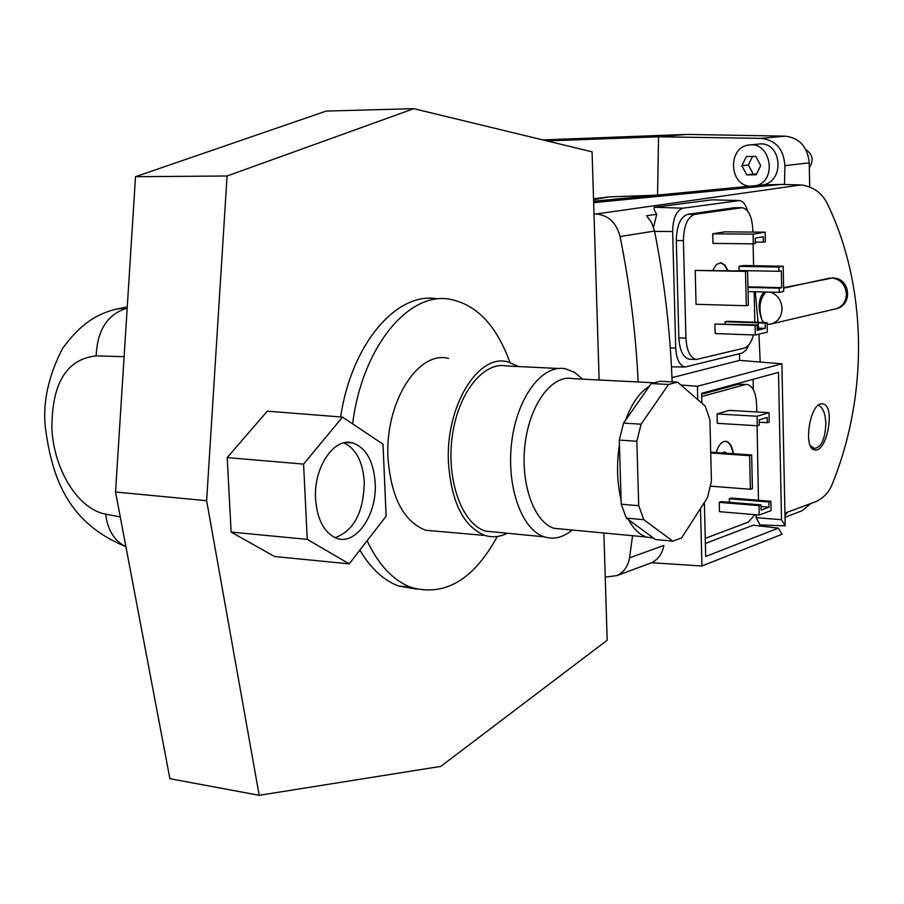 <?xml version="1.0" encoding="UTF-8"?>
<svg xmlns="http://www.w3.org/2000/svg" width="904" height="904" viewBox="0 0 904 904"><rect width="100%" height="100%" fill="white"/><g stroke="black" fill="none" stroke-linecap="round" stroke-linejoin="round"><path stroke-width="1.36" d="M628.438 519.642C633.467 528.783 639.399 534.569 646.258 536.999L653.581 538.095L626.37 518.128L621.217 504.217L619.432 444.542C616.483 464.102 617.036 482.51 621.082 499.788M653.581 538.095L655.569 539.541L672.791 541.168L681.65 537.891L707.549 497.482L711.425 481.165L709.911 419.863L705.278 406.099L677.537 382.132L668.564 384.46L651.219 383.567L623.557 423.095L641.094 424.191L636.845 441.265L619.296 440.078L623.557 423.095M649.332 386.268C639.636 392.166 631.693 403.512 625.511 420.303M227.209 457.582L267.29 411.162L342.503 417.094L382.991 444.18L386.132 516.184L349.238 563.859L274.59 556.525L231.13 532.083L227.209 457.582L303.597 464.102L342.503 417.094M436.914 298.795C396.675 291.619 351.498 343.814 340.616 416.947M359.86 550.14C370.685 568.413 383.556 580.357 398.461 585.95L416.699 589.148M599.137 379.996L592.075 151.838L413.829 108.683L227.073 175.997L206.632 500.714L259.199 795.317L440.802 766.389L607.183 640.224L603.872 533.01M518.693 366.561L507.551 361.781C477.753 353.6 445.288 406.947 448.463 462.848C451.435 502.511 463.605 526.716 484.962 535.45C492.397 537.722 499.844 536.987 507.28 533.247M448.497 358.391C417.874 350.232 384.652 402.958 388.019 458.294C391.149 497.55 403.692 521.54 425.648 530.264L438.067 531.349M352.65 423.874C361.95 347.701 408.258 291.608 449.525 299.167C476.397 304.275 496.522 325.35 509.901 362.368M497.302 536.467C473.583 579.837 444.847 596.809 411.094 587.419C393.308 580.617 378.652 565.068 367.114 540.761M349.238 563.859L307.236 539.36L231.13 532.083M307.236 539.36L303.597 464.102M315.575 499.053C313.417 467.3 334.333 436.711 352.978 442.994C366.12 447.898 373.522 461.164 375.183 482.815C377.352 515.065 355.328 546.683 335.757 537.936C323.914 532.32 317.18 519.359 315.575 499.053M343.825 442.881C355.973 448.576 362.798 461.594 364.278 481.9C363.69 512.172 353.961 530.761 335.113 537.665M497.019 532.253L485.471 531.134C462.102 523.992 446.248 480.499 452.192 436.835C457.842 393.104 483.527 361.024 506.952 365.996L558.389 368.482M572.164 530.038C563.056 537.541 553.756 539.812 544.253 536.829C521.382 529.642 505.924 485.448 511.845 441.005C517.472 396.483 542.705 363.803 565.621 368.832L574.526 372.358L582.639 379.149M563.87 529.247L554.062 528.332C533.688 522.06 519.958 482.612 525.201 442.971C530.196 403.263 552.638 374.03 573.034 378.663L653.14 382.742M259.199 795.317L169.895 778.683L115.531 492.002L135.51 176.698L326.186 111.079L413.829 108.683M135.51 176.698L227.073 175.997M115.531 492.002L206.632 500.714M651.219 383.567L660.259 381.262L677.537 382.132M619.432 444.542L619.296 440.078M668.564 384.46L641.094 424.191M621.217 504.217L638.71 505.709L636.845 441.265M638.71 505.709L643.817 519.687L626.37 518.128M672.791 541.168L643.817 519.687M780.762 184.484L763.202 184.913L593.6 201.264M542.807 139.917L686.701 134.413L785.237 136.142C799.543 137.905 807.543 146.821 809.238 162.856L784.898 165.658C783.779 149.239 775.824 140.154 761.032 138.368L658.541 136.786L546.943 140.911M809.679 186.868L809.238 162.856M810.831 503.505L802.311 510.647L800.074 511.506M784.514 184.495L784.898 165.658M686.701 134.413L658.541 136.786L657.57 195.094M784.977 515.495L787.757 512.093M762.987 184.924C785.723 180.958 781.372 140.538 758.603 144.098L749.687 144.956M593.532 198.801L609.093 196.88L656.44 195.207M124.108 356.673L96.163 355.893C66.32 359.125 51.573 383.646 51.923 429.479C54.24 470.622 78.501 509.336 105.655 514.139L120.266 516.93M105.655 514.139C107.599 529.778 114.107 540.513 125.17 546.344C69.687 523.371 52.206 480.702 45.313 427.004C42.725 402.337 48.387 376.279 62.308 348.854C81.145 322.581 98.491 313.462 116.141 309.168L123.724 308.128M127.193 308.094C107.644 314.05 97.293 329.983 96.163 355.893M125.871 546.502L125.17 546.344L125.905 546.683M752.546 156.403L748.365 165.003L753.235 174.099L756.524 174.077M746.76 174.867L741.879 165.726L746.365 156.482L755.778 156.369L760.693 165.545L756.173 174.8L746.76 174.867L753.235 174.099M741.879 165.726L748.365 165.003M756.614 185.546C777.519 180.043 770.592 141.566 749.303 144.99C727.969 146.278 728.443 184.755 749.744 186.201M809.329 167.805C813.939 160.471 812.786 154.415 805.882 149.646M605.228 577.125L617.048 575.577L651.592 562.74M632.563 535.71L629.546 557.858C628.031 566.367 623.873 572.277 617.048 575.577M638.156 381.985C635.851 333.373 629.817 284.896 620.076 236.554C616.415 222.825 608.482 215.299 596.256 213.965L801.034 184.936C813.035 186.552 821.759 192.721 827.205 203.445C867.411 286.285 868.744 394.438 832.132 484.386C829.036 492.138 823.77 497.821 816.323 501.437L814.402 502.183M593.996 213.898L596.256 213.965M801.034 184.936L781.395 184.416L593.645 202.643M747.529 210.914C745.732 204.564 743.043 201.117 739.483 200.564L682.904 208.191C676.384 210.395 672.971 218.18 672.644 231.526L675.729 348.074L670.282 347.87M748.919 344.808L746.286 349.825L742.478 352.978L685.017 367.024C679.537 365.521 676.441 359.204 675.729 348.074M690.43 359.261L689.108 359.204C683.051 357.374 679.627 350.266 678.847 337.87L676.294 240.532C676.655 225.559 680.486 216.813 687.763 214.316L734.24 207.728L741.664 207.694M759.224 515.043L759.01 505.63L761.01 504.895L721.256 501.618L719.222 502.341L719.448 511.653L759.224 515.043L771.067 510.59L770.875 501.268L768.909 501.991L769.021 507.178L761.044 506.511M761.01 504.895L761.123 510.116L769.021 507.178M756.784 411.975L756.614 404.495C755.993 392.924 752.942 386.257 747.461 384.494L738.274 384.268L701.651 394.257M738.274 384.268L746.241 384.426M756.117 514.771L756.173 517.653L760.648 526.049M753.134 379.307L753.36 389.737M629.546 557.858L663.852 545.417C662.349 553.655 658.259 559.429 651.581 562.74L701.945 565.994L782.016 534.253L778.321 528.117L753.269 525.19L705.38 543.44M739.506 353.758L739.653 360.38L781.892 363.803L785.192 525.868L760.626 524.942M739.653 360.38L671.954 377.657M680.904 385.036L697.402 386.279L781.892 363.803M760.185 361.815L758.953 334.152M758.682 329.937L755.303 291.766M653.547 227.254L656.756 214.282L646.609 215.762L651.603 222.655L654.541 231.04L620.076 236.554M767.711 324.423L771.587 323.858C778.276 321.496 781.768 316.343 782.05 308.4C781.406 300.207 777.553 294.794 770.513 292.139M763.722 322.513L761.778 319.598C757.631 307.586 758.399 298.388 764.095 291.981M832.652 277.98L783.621 287.687M821.612 403.828C809.701 403.591 803.091 448.395 814.391 449.83C826.877 453.672 836.121 404.981 822.583 403.873L821.612 403.828M672.124 381.861C670.282 331.474 664.429 281.2 654.541 231.04M656.756 214.282C654.225 210.361 653.422 208.033 654.349 207.265L682.904 208.191M738.963 200.552L712.194 199.818L654.349 207.265M701.945 565.994L700.498 508.489M697.741 399.579L697.402 386.279M701.877 403.15L701.628 393.319L778.491 372.414L781.519 519.71L756.173 517.653M785.192 525.868L781.519 519.71M778.321 528.117L705.708 556.48L704.352 502.466M717.313 423.321L717.087 413.919L729.257 410.393L768.999 412.676L769.202 422.1L767.225 422.699L767.112 417.456L759.157 419.874L759.27 425.151L757.269 425.761L717.313 423.321M758.467 500.251L757.077 425.75M745.156 384.618L701.707 396.54M705.256 538.366L748.252 522.139L754.908 514.67M733.438 453.74C732.308 446.587 729.912 442.463 726.24 441.378C722.002 440.96 718.657 444.678 716.205 452.542M729.392 502.285L729.302 498.759L731.302 498.047L770.875 501.268M725.392 441.288L725.776 441.344C729.449 442.44 731.844 446.553 732.974 453.706M768.999 412.676L757.066 416.258L757.269 425.761M757.066 416.258L717.087 413.919M767.225 422.699L759.213 422.224M710.725 452.972L749.619 455.672L751.665 454.994L752.41 488.567L750.376 489.279L710.442 486.149M749.619 455.672L750.376 489.279M751.665 454.994L710.702 452.169M759.01 505.63L719.222 502.341M768.909 501.991L729.302 498.759M722.352 452.972L724.782 452.045L726.477 453.254M810.187 445.457L814.176 448.44C821.25 447.593 825.137 439.333 825.827 423.648C825.363 413.377 822.866 407.229 818.323 405.218M712.973 243.379L712.736 233.786L725.064 231.831L765.191 232.181L765.394 241.797L763.394 242.136L763.281 236.791L755.213 238.136L755.326 243.515L753.303 243.865L712.973 243.379M695.199 270.432L696.057 304.298L746.275 305.744L745.506 271.403L747.585 271.008L695.199 270.432L745.506 271.403M712.759 270.341L716.363 264.578L720.906 262.714L724.906 264.996L727.98 270.635M753.427 334.955C751.371 342.446 748.342 346.82 744.331 348.085L696.159 359.509C690.125 357.679 686.712 350.56 685.933 338.141L683.413 240.611L676.294 240.532M687.763 214.316L694.86 214.338L742.229 207.694C748.478 209.197 751.992 216.463 752.795 229.526L752.851 232.068M753.111 243.865L753.586 265.708M754.151 291.732L754.817 322.219M694.86 214.338C687.605 216.847 683.786 225.604 683.413 240.611M725.189 323.869L725.144 321.767L727.166 321.304L767.1 322.626L765.112 323.09L765.225 328.389L757.168 328.107M755.292 335.022L755.077 325.417L757.1 324.954L714.917 324.05L715.143 333.553L755.292 335.022L767.304 332.152L767.1 322.626M778.886 271.302L739.099 270.533L739.009 266.364L743.472 265.527L783.192 266.239L778.807 267.075L778.886 271.302L781.327 270.827L781.666 287.642L747.936 286.85M720.33 262.702L724.443 264.996L727.505 270.624M757.1 324.954L757.213 330.276L765.225 328.389M755.077 325.417L714.917 324.05M765.112 323.09L725.144 321.767M746.275 305.744L748.342 305.292L747.585 271.008M765.191 232.181L753.088 234.159L753.303 243.865M753.088 234.159L712.736 233.786M763.394 242.136L755.303 242.046M783.192 266.239L783.689 291.438L779.316 292.365L779.237 288.15L781.666 287.642M779.316 292.365L748.037 291.585M779.237 288.15L747.947 287.415M778.807 267.075L739.009 266.364M765.711 184.744L593.612 201.343M761.032 138.368L785.237 136.142M609.093 196.88L593.555 199.761M712.194 199.818L738.444 200.598M654.62 231.413L672.644 231.526M741.178 207.75L734.24 207.728M678.847 337.87L685.933 338.141M830.29 277.98L783.632 288.161M770.366 324.14L836.223 308.761C853.116 305.077 850.393 278.149 833.115 278.003L832.121 278.048C840.652 279.291 845.409 284.613 846.404 293.992C846.099 301.552 842.709 306.479 836.223 308.761L835.194 308.998M761.778 319.598C758.411 307.541 759.823 298.354 766.038 292.026M484.962 535.45L425.648 530.264M398.461 585.95L411.094 587.419M345.656 442.531L352.978 442.994M485.471 531.134L544.253 536.829M554.062 528.332L646.258 536.999M802.311 510.647L785.011 517.291M116.107 309.168L127.261 306.942M784.932 513.144L816.335 501.46M685.017 367.024L671.457 366.809M821.566 403.839L822.561 403.873M724.782 452.045L724.194 452M811.939 448.294L814.176 448.44M689.108 359.204L696.159 359.509"/></g></svg>
